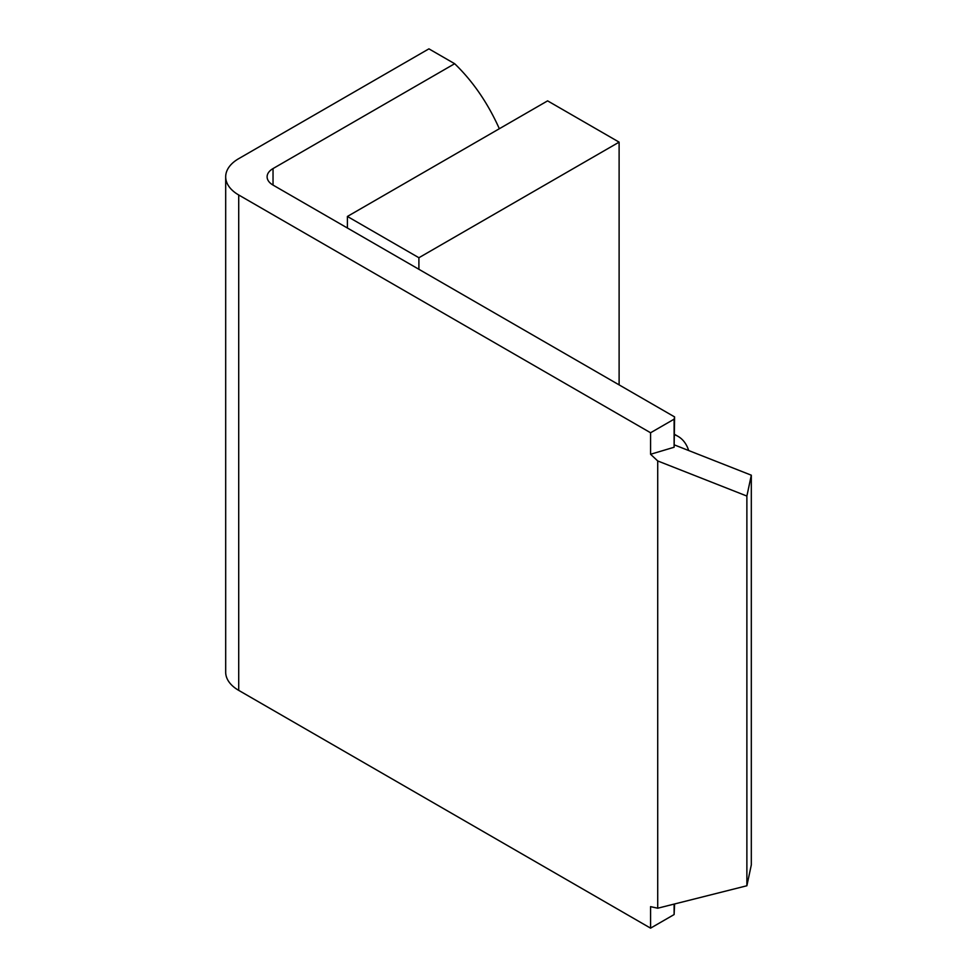 <?xml version="1.0" encoding="UTF-8"?>
<svg xmlns="http://www.w3.org/2000/svg" width="977" height="977" viewBox="0 0 977 977"><rect width="100%" height="100%" fill="white"/><g stroke="black" fill="none" stroke-linecap="round" stroke-linejoin="round"><path stroke-width="1.47" d="M674.118 904.091L674.118 914.557L650.572 928.15L650.572 906.644L657.716 908.219L746.88 885.76L751.313 864.901L751.313 475.201L746.88 496.06L657.716 460.949L650.572 454.268L650.572 432.762L238.718 194.985A44.49 25.683 180 0 1 225.687 176.825A44.49 25.683 180 0 1 238.718 158.653L428.915 48.85L454.659 63.713L273.035 168.569A20.224 11.675 0 0 0 267.112 176.825A20.224 11.675 0 0 0 273.035 185.08L674.594 416.91L674.118 447.246L650.572 454.268M225.687 176.825L225.687 672.2A44.49 25.683 0 0 0 238.718 690.373L650.572 928.15M674.594 903.969L674.118 914.557M657.716 908.219L657.716 460.949M650.572 432.762L674.118 419.17L674.118 447.246M746.88 885.76L746.88 496.06M674.118 419.17L674.594 416.91M674.594 444.987L751.313 475.201M499.332 128.732A505.597 291.903 120 0 0 454.659 63.713M418.901 269.298L418.901 257.733L619.113 142.141L619.113 384.877M619.113 142.141L547.608 100.863L347.397 216.454L418.901 257.733M347.397 216.454L347.397 228.007M688.675 450.531A60.672 35.025 120 0 0 678.05 436.365A60.672 35.025 120 0 0 674.594 434.789M238.718 690.373L238.718 194.985M273.035 185.08L273.035 168.569M674.594 434.374L678.05 436.365"/></g></svg>
